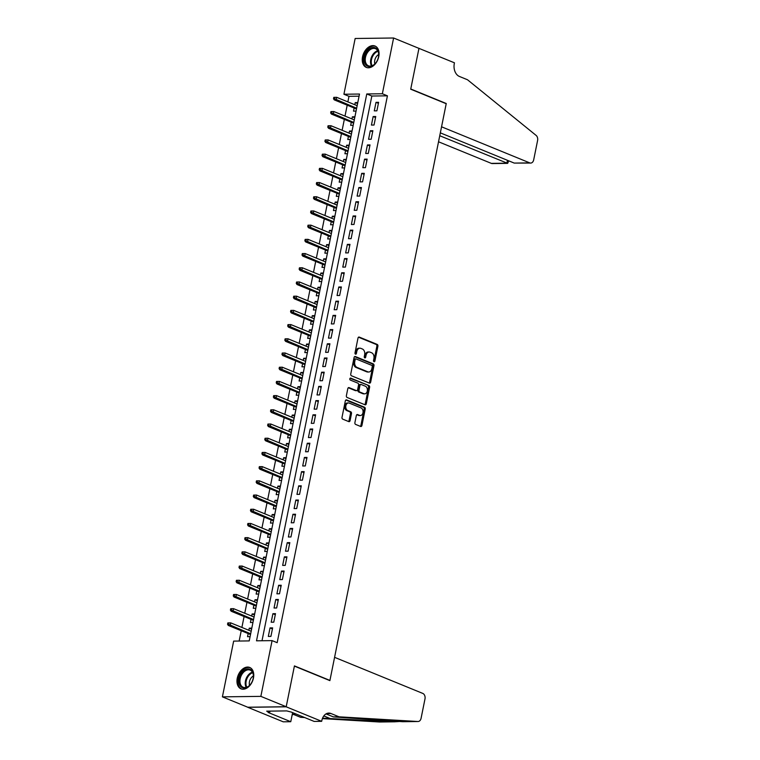 <?xml version="1.0" encoding="UTF-8"?>
<svg xmlns="http://www.w3.org/2000/svg" width="760" height="760" viewBox="0 0 760 760"><rect width="100%" height="100%" fill="white"/><g stroke="black" fill="none" stroke-linecap="round" stroke-linejoin="round"><path stroke-width="1.14" d="M374.024 361.722A1.016 0.722 89.3 0 0 374.917 361.028L377.901 346.218A1.454 1.036 89.3 0 0 377.188 344.413L359.271 337.088A1.454 1.036 89.3 0 0 357.998 338.077L355.005 352.887A1.016 0.722 89.3 0 0 356.402 353.457L356.791 351.538A4.645 3.306 89.3 0 1 359.917 348.194A4.645 3.306 89.3 0 1 360.876 348.384L362.368 348.992A4.645 3.306 89.3 0 1 364.648 354.758L364.268 356.677A1.016 0.722 89.3 0 0 365.655 357.248L366.044 355.328A4.645 3.306 89.3 0 1 369.17 351.984A4.645 3.306 89.3 0 1 370.13 352.174L371.621 352.783A4.645 3.306 89.3 0 1 373.91 358.549L373.521 360.459A1.016 0.722 89.3 0 0 374.024 361.722M373.711 361.466A1.016 0.722 89.3 0 0 373.873 361.048L376.865 346.227A1.454 1.036 89.3 0 0 376.152 344.432L358.492 337.202M355.195 353.894A1.016 0.722 89.3 0 0 355.366 353.476L355.747 351.557L356.791 351.538M364.448 357.675A1.016 0.722 89.3 0 0 364.619 357.257L365.009 355.338L366.044 355.328M237.253 678.253A11.543 7.761 112.2 0 1 249.726 667.461A11.543 7.761 112.2 0 1 253.46 678.043A11.543 7.761 112.2 0 1 240.986 688.826A11.543 7.761 112.2 0 1 237.253 678.253M362.548 56.819A11.543 7.761 112.2 0 1 375.022 46.028A11.543 7.761 112.2 0 1 378.755 56.611A11.543 7.761 112.2 0 1 366.282 67.393A11.543 7.761 112.2 0 1 362.548 56.819M354.901 422.608A1.454 1.036 89.3 0 0 355.613 424.412L360.648 426.464A1.454 1.036 89.3 0 0 361.922 425.476L365.237 409.032A1.454 1.036 89.3 0 0 364.524 407.227L346.608 399.902A1.454 1.036 89.3 0 0 345.334 400.89L342.01 417.335A1.454 1.036 89.3 0 0 342.731 419.14L348.802 421.619A1.454 1.036 89.3 0 0 350.075 420.631L351.49 413.592A1.454 1.036 89.3 0 0 350.778 411.796L347.766 410.562A3.885 2.764 89.3 0 1 345.781 406.296A3.885 2.764 89.3 0 1 348.469 402.952A3.885 2.764 89.3 0 1 349.277 403.104L361.066 407.93A3.885 2.764 89.3 0 1 363.062 412.186A3.885 2.764 89.3 0 1 360.363 415.54A3.885 2.764 89.3 0 1 359.565 415.387L357.599 414.58A1.454 1.036 89.3 0 0 356.326 415.568L354.901 422.608M393.604 38L418.95 48.374L410.713 89.205L446.205 103.721L329.925 680.418L294.433 665.903L286.206 706.733L260.851 696.369L222.405 696.853L233.652 641.107L249.233 640.908L359.499 94.04L343.919 94.24L355.158 38.494L393.604 38L382.356 93.755L366.776 93.955L256.51 640.813L272.089 640.614L260.851 696.369M272.089 640.614L277.162 642.684L387.429 95.826L382.356 93.755M369.388 383.106A1.454 1.036 89.3 0 0 370.661 382.118L373.977 365.665A1.454 1.036 89.3 0 0 373.264 363.869L355.347 356.535A1.454 1.036 89.3 0 0 354.074 357.523L350.759 373.977A1.454 1.036 89.3 0 0 351.471 375.782L369.388 383.106M369.607 387.353L366.291 403.798A1.454 1.036 89.3 0 1 365.019 404.785L347.101 397.461A1.454 1.036 89.3 0 1 346.389 395.656L347.805 388.616A1.454 1.036 89.3 0 1 349.077 387.628L356.345 390.602A1.454 1.036 89.3 0 0 357.627 389.614L358.568 384.94A1.454 1.036 89.3 0 0 357.856 383.144L350.284 380.048A1.016 0.722 89.3 0 1 350.683 378.1L368.894 385.548A1.454 1.036 89.3 0 1 369.607 387.353L368.572 387.362L365.256 403.816L366.291 403.798M248.833 630.278L249.261 628.168L251.608 629.128M248.168 633.564L247.541 636.69L250.087 636.661M251.702 616.075L252.12 613.966L254.476 614.925M251.037 619.362L250.41 622.487L252.956 622.459M254.562 601.872L254.99 599.764L257.336 600.723M253.897 605.159L253.27 608.285L255.816 608.247M257.431 587.67L257.849 585.552L260.205 586.52M256.766 590.957L256.13 594.082L258.685 594.044M260.291 573.467L260.718 571.349L263.065 572.308M259.625 576.745L258.998 579.87L261.544 579.842M263.15 559.255L263.577 557.146L265.933 558.106M262.495 562.542L261.858 565.668L264.413 565.639M266.019 545.053L266.447 542.944L268.793 543.903M265.354 548.34L264.727 551.466L267.273 551.437M268.878 530.85L269.306 528.741L271.662 529.701M268.223 534.137L267.587 537.263L270.142 537.225M271.748 516.648L272.175 514.539L274.522 515.498M271.082 519.935L270.455 523.061L273.001 523.022M274.607 502.445L275.034 500.327L277.39 501.296M273.952 505.733L273.315 508.848L275.87 508.82M277.476 488.243L277.903 486.124L280.25 487.084M276.811 491.52L276.184 494.646L278.73 494.617M280.335 474.031L280.763 471.922L283.109 472.881M279.68 477.318L279.043 480.443L281.599 480.415M283.204 459.828L283.632 457.719L285.978 458.679M282.54 463.115L281.912 466.241L284.459 466.212M286.064 445.626L286.491 443.517L288.838 444.476M285.409 448.913L284.772 452.038L287.327 452M288.933 431.423L289.36 429.305L291.707 430.274M288.268 434.71L287.641 437.836L290.187 437.798M291.792 417.221L292.22 415.102L294.566 416.062M291.137 420.498L290.5 423.624L293.056 423.595M294.661 403.009L295.089 400.9L297.435 401.859M293.997 406.296L293.37 409.421L295.916 409.393M297.521 388.806L297.948 386.697L300.295 387.657M296.865 392.094L296.229 395.219L298.784 395.19M300.39 374.604L300.817 372.495L303.164 373.454M299.725 377.891L299.098 381.016L301.644 380.978M303.249 360.401L303.677 358.292L306.023 359.252M302.584 363.688L301.957 366.814L304.513 366.776M306.118 346.199L306.546 344.08L308.892 345.049M305.453 349.486L304.827 352.602L307.373 352.573M308.978 331.997L309.405 329.878L311.752 330.837M308.313 335.274L307.686 338.399L310.232 338.371M311.847 317.784L312.274 315.675L314.621 316.635M311.182 321.072L310.555 324.197L313.101 324.168M314.706 303.582L315.134 301.473L317.481 302.433M314.041 306.869L313.415 309.994L315.96 309.966M317.575 289.38L317.993 287.27L320.349 288.23M316.91 292.666L316.284 295.792L318.829 295.754M320.435 275.177L320.863 273.058L323.209 274.027M319.77 278.464L319.143 281.589L321.689 281.551M323.304 260.974L323.722 258.856L326.078 259.815M322.639 264.262L322.012 267.377L324.558 267.349M326.163 246.762L326.591 244.653L328.938 245.613M325.498 250.049L324.872 253.175L327.417 253.147M329.033 232.56L329.45 230.451L331.806 231.41M328.367 235.847L327.74 238.972L330.286 238.944M331.892 218.357L332.32 216.248L334.666 217.208M331.227 221.644L330.6 224.77L333.146 224.732M334.761 204.155L335.179 202.046L337.535 203.005M334.096 207.442L333.459 210.567L336.015 210.53M337.62 189.952L338.048 187.834L340.394 188.803M336.955 193.239L336.328 196.365L338.874 196.327M340.48 175.75L340.908 173.631L343.263 174.591M339.824 179.027L339.188 182.153L341.743 182.125M343.349 161.538L343.776 159.429L346.123 160.388M342.684 164.825L342.057 167.95L344.603 167.922M346.209 147.335L346.636 145.226L348.992 146.186M345.553 150.623L344.916 153.748L347.472 153.719M349.077 133.133L349.505 131.024L351.851 131.983M348.412 136.42L347.785 139.545L350.331 139.507M351.937 118.93L352.365 116.812L354.72 117.781M351.281 122.218L350.645 125.343L353.2 125.305M376.894 110.837L378.603 102.315L376.01 102.344L374.291 110.865L376.894 110.837M374.024 125.039L375.744 116.517L373.151 116.555L371.431 125.077L374.024 125.039M371.165 139.241L372.875 130.72L370.281 130.758L368.562 139.28L371.165 139.241M368.296 153.453L370.015 144.923L367.422 144.96L365.702 153.482L368.296 153.453M365.437 167.656L367.156 159.134L364.553 159.163L362.834 167.684L365.437 167.656M362.567 181.858L364.287 173.337L361.694 173.365L359.974 181.887L362.567 181.858M359.708 196.061L361.427 187.539L358.824 187.568L357.105 196.099L359.708 196.061M356.839 210.263L358.558 201.742L355.965 201.78L354.245 210.302L356.839 210.263M353.979 224.466L355.699 215.945L353.096 215.982L351.376 224.504L353.979 224.466M351.11 238.678L352.83 230.147L350.236 230.185L348.517 238.707L351.11 238.678M348.251 252.88L349.97 244.359L347.367 244.387L345.648 252.909L348.251 252.88M345.382 267.083L347.101 258.562L344.508 258.59L342.788 267.111L345.382 267.083M342.522 281.285L344.242 272.764L341.639 272.802L339.919 281.323L342.522 281.285M339.653 295.488L341.373 286.966L338.779 287.005L337.06 295.526L339.653 295.488M336.794 309.69L338.513 301.169L335.91 301.207L334.191 309.728L336.794 309.69M333.925 323.902L335.644 315.381L333.051 315.409L331.331 323.931L333.925 323.902M331.065 338.105L332.785 329.584L330.182 329.612L328.462 338.133L331.065 338.105M328.197 352.308L329.916 343.786L327.322 343.815L325.603 352.345L328.197 352.308M325.337 366.51L327.056 357.988L324.453 358.026L322.734 366.548L325.337 366.51M322.468 380.712L324.188 372.191L321.594 372.229L319.874 380.75L322.468 380.712M319.608 394.924L321.328 386.394L318.725 386.431L317.015 394.953L319.608 394.924M316.74 409.127L318.459 400.606L315.865 400.634L314.146 409.155L316.74 409.127M313.88 423.329L315.599 414.808L312.997 414.837L311.286 423.358L313.88 423.329M311.011 437.532L312.731 429.01L310.137 429.048L308.417 437.57L311.011 437.532M308.151 451.734L309.871 443.213L307.268 443.251L305.558 451.772L308.151 451.734M305.292 465.937L307.002 457.416L304.409 457.453L302.689 465.975L305.292 465.937M302.423 480.149L304.142 471.627L301.549 471.656L299.829 480.177L302.423 480.149M299.563 494.351L301.273 485.83L298.68 485.858L296.96 494.38L299.563 494.351M296.695 508.554L298.414 500.032L295.82 500.061L294.101 508.592L296.695 508.554M293.835 522.756L295.545 514.235L292.952 514.273L291.232 522.794L293.835 522.756M290.966 536.959L292.685 528.438L290.092 528.475L288.373 536.997L290.966 536.959M288.106 551.171L289.826 542.64L287.223 542.678L285.503 551.2L288.106 551.171M285.238 565.373L286.957 556.852L284.363 556.88L282.644 565.402L285.238 565.373M282.378 579.576L284.098 571.054L281.495 571.083L279.775 579.605L282.378 579.576M279.509 593.778L281.228 585.257L278.635 585.295L276.916 593.817L279.509 593.778M276.649 607.981L278.369 599.459L275.766 599.497L274.047 608.019L276.649 607.981M273.78 622.183L275.5 613.662L272.906 613.7L271.187 622.221L273.78 622.183M387.429 95.826L371.849 96.026L262.01 640.746M270.037 627.903L268.318 636.424L270.921 636.395L272.64 627.874L270.037 627.903L272.431 628.881M359.072 96.188L348.992 96.32L347.861 101.887M347.206 105.174L345.002 116.09M344.337 119.377L342.133 130.292M341.477 133.579L339.273 144.495M338.608 147.782L336.404 158.707M335.749 161.984L333.545 172.909M332.88 176.196L330.676 187.112M330.02 190.399L327.816 201.314M327.151 204.601L324.947 215.517M324.292 218.804L322.088 229.719M321.423 233.006L319.219 243.931M318.563 247.209L316.359 258.134M315.695 261.421L313.5 272.337M312.835 275.623L310.631 286.539M309.966 289.826L307.772 300.741M307.106 304.028L304.902 314.953M304.238 318.231L302.043 329.156M301.378 332.443L299.174 343.358M298.509 346.645L296.315 357.561M295.649 360.848L293.445 371.763M292.78 375.05L290.586 385.966M289.921 389.253L287.717 400.178M287.052 403.455L284.858 414.38M284.192 417.667L281.988 428.583M281.323 431.87L279.129 442.785M278.464 446.072L276.26 456.988M275.604 460.275L273.401 471.2M272.735 474.477L270.531 485.402M269.876 488.689L267.672 499.605M267.007 502.892L264.803 513.808M264.147 517.094L261.944 528.01M261.278 531.297L259.074 542.212M258.419 545.5L256.215 556.424M255.55 559.702L253.346 570.627M252.69 573.914L250.487 584.829M249.822 588.116L247.617 599.032M246.962 602.319L244.758 613.234M244.093 616.521L241.889 627.447M241.233 630.724L239.153 641.031M357.779 102.581L355.233 102.609L354.806 104.728M354.141 108.015L353.514 111.131L356.06 111.102M352.365 116.812L354.92 116.784M349.505 131.024L352.051 130.986M346.636 145.226L349.191 145.189M343.776 159.429L346.322 159.4M340.908 173.631L343.463 173.603M338.048 187.834L340.594 187.805M335.179 202.046L337.734 202.008M332.32 216.248L334.865 216.21M329.45 230.451L332.006 230.423M326.591 244.653L329.137 244.625M323.722 258.856L326.277 258.827M320.863 273.058L323.409 273.03M317.993 287.27L320.549 287.233M315.134 301.473L317.68 301.435M312.274 315.675L314.82 315.647M309.405 329.878L311.952 329.849M306.546 344.08L309.092 344.052M303.677 358.292L306.223 358.255M300.817 372.495L303.363 372.457M297.948 386.697L300.495 386.669M295.089 400.9L297.635 400.872M292.22 415.102L294.766 415.074M289.36 429.305L291.906 429.276M286.491 443.517L289.047 443.479M283.632 457.719L286.178 457.681M280.763 471.922L283.319 471.894M277.903 486.124L280.449 486.096M275.034 500.327L277.59 500.298M272.175 514.539L274.721 514.501M269.306 528.741L271.861 528.703M266.447 542.944L268.992 542.906M263.577 557.146L266.133 557.118M260.718 571.349L263.264 571.32M257.849 585.552L260.404 585.523M254.99 599.764L257.535 599.725M252.12 613.966L254.676 613.928M249.261 628.168L251.807 628.14M329.384 680.418L329.925 680.418M286.206 706.733L247.76 707.227L222.405 696.853M348.992 96.32L343.919 94.24M371.849 96.026L366.776 93.955M355.233 102.609L357.58 103.569M376.01 102.344L378.404 103.322M373.151 116.555L375.535 117.534M370.281 130.758L372.675 131.736M367.422 144.96L369.816 145.939M364.553 159.163L366.947 160.141M361.694 173.365L364.087 174.344M358.824 187.568L361.219 188.546M355.965 201.78L358.359 202.758M353.096 215.982L355.49 216.961M350.236 230.185L352.63 231.163M347.367 244.387L349.762 245.366M344.508 258.59L346.902 259.569M341.639 272.802L344.033 273.78M338.779 287.005L341.173 287.983M335.91 301.207L338.305 302.185M333.051 315.409L335.445 316.388M330.182 329.612L332.576 330.591M327.322 343.815L329.716 344.793M324.453 358.026L326.847 359.005M321.594 372.229L323.988 373.207M318.725 386.431L321.119 387.41M315.865 400.634L318.26 401.612M312.997 414.837L315.39 415.815M310.137 429.048L312.531 430.027M307.268 443.251L309.662 444.229M304.409 457.453L306.802 458.432M301.549 471.656L303.933 472.634M298.68 485.858L301.074 486.837M295.82 500.061L298.205 501.039M292.952 514.273L295.345 515.251M290.092 528.475L292.486 529.454M287.223 542.678L289.617 543.656M284.363 556.88L286.757 557.859M281.495 571.083L283.888 572.061M278.635 585.295L281.029 586.274M275.766 599.497L278.16 600.476M272.906 613.7L275.3 614.678M369.17 351.984L368.134 351.994A4.645 3.306 89.3 0 0 365.009 355.338M359.917 348.194L358.872 348.213A4.645 3.306 89.3 0 0 355.747 351.557M369.132 383.002A1.454 1.036 89.3 0 0 369.626 382.137L372.941 365.683A1.454 1.036 89.3 0 0 372.229 363.878L354.569 356.659M372.276 366.633A1.016 0.722 89.3 0 0 371.783 365.37L356.05 358.938A1.016 0.722 89.3 0 0 355.158 359.632L354.749 361.655A4.645 3.306 89.3 0 0 357.038 367.412L367.783 371.811A4.645 3.306 89.3 0 0 368.742 372.001A4.645 3.306 89.3 0 0 371.868 368.657L372.276 366.633M355.015 358.948A1.016 0.722 89.3 0 0 354.122 359.641L355.158 359.632M368.742 372.001L367.707 372.01A4.645 3.306 89.3 0 1 366.748 371.83L355.993 367.431A4.645 3.306 89.3 0 1 353.713 361.665L354.122 359.641M364.762 404.681A1.454 1.036 89.3 0 0 365.256 403.816M348.298 387.752L355.309 390.611A1.454 1.036 89.3 0 0 355.908 390.611M350.037 378.271L368.894 385.548M363.888 393.69A3.885 2.764 89.3 0 0 364.686 393.841A3.885 2.764 89.3 0 0 367.384 390.488A3.885 2.764 89.3 0 0 365.389 386.222L361.238 384.531A1.454 1.036 89.3 0 0 359.955 385.51L359.014 390.184A1.454 1.036 89.3 0 0 359.727 391.989L363.888 393.69L362.852 393.699A3.885 2.764 89.3 0 0 363.651 393.851L364.686 393.841M360.192 384.541A1.454 1.036 89.3 0 0 358.919 385.529L359.955 385.51M362.852 393.699L358.691 391.998A1.454 1.036 89.3 0 1 357.979 390.203L358.919 385.529M368.572 387.362A1.454 1.036 89.3 0 0 367.859 385.558M360.363 415.54L359.328 415.558A3.885 2.764 89.3 0 1 358.53 415.397L356.82 414.703M348.469 402.952L347.434 402.962A3.885 2.764 89.3 0 0 344.736 406.315A3.885 2.764 89.3 0 0 346.731 410.571L347.766 410.562M348.545 421.515A1.454 1.036 89.3 0 0 349.04 420.651L350.455 413.611A1.454 1.036 89.3 0 0 349.742 411.806L346.731 410.571M360.392 426.36A1.454 1.036 89.3 0 0 360.886 425.495L364.202 409.041A1.454 1.036 89.3 0 0 363.489 407.236L345.819 400.016M333.792 97.356L334.808 97.337L333.792 97.356L333.507 98.781L334.552 98.771L334.837 97.346L336.68 97.308L336.167 99.873L334.295 99.892L356.488 108.974M334.552 98.771L356.639 108.243M334.837 97.346L336.68 97.308L357.152 105.688M334.295 99.892L333.507 98.781M364.43 61.911A9.984 6.716 112.2 0 1 369.635 48.782A9.984 6.716 112.2 0 1 378.508 52.174A9.984 6.716 112.2 0 1 378.698 55.471A9.984 6.716 112.2 0 1 375.526 63.222A9.984 6.716 112.2 0 1 364.43 61.911M378.68 55.642A9.253 6.213 -67.8 0 0 378.49 52.744A9.253 6.213 -67.8 0 0 375.478 48.688A9.253 6.213 -67.8 0 0 367.954 51.861A9.253 6.213 -67.8 0 0 365.455 61.76A9.253 6.213 -67.8 0 0 368.476 65.806A9.253 6.213 -67.8 0 0 375.63 63.099M378.708 54.501A6.583 4.427 -67.8 0 0 374.737 63.488A6.583 4.427 -67.8 0 0 374.851 63.925M375.81 46.426L375.81 46.426A11.466 7.704 -67.8 0 0 366.481 50.35A11.466 7.704 -67.8 0 0 363.385 62.634A11.466 7.704 -67.8 0 0 367.127 67.659L367.127 67.659M239.124 683.344A9.984 6.716 112.2 0 1 244.33 670.216A9.984 6.716 112.2 0 1 253.203 673.607A9.984 6.716 112.2 0 1 253.394 676.913A9.984 6.716 112.2 0 1 250.22 684.665A9.984 6.716 112.2 0 1 239.124 683.344M253.374 677.075A9.253 6.213 -67.8 0 0 253.194 674.177A9.253 6.213 -67.8 0 0 250.173 670.12A9.253 6.213 -67.8 0 0 242.649 673.293A9.253 6.213 -67.8 0 0 240.15 683.192A9.253 6.213 -67.8 0 0 243.171 687.249A9.253 6.213 -67.8 0 0 250.325 684.532M253.403 675.934A6.583 4.427 -67.8 0 0 249.432 684.922A6.583 4.427 -67.8 0 0 249.546 685.358M250.505 667.859L250.505 667.859A11.466 7.704 -67.8 0 0 241.177 671.792A11.466 7.704 -67.8 0 0 238.079 684.067A11.466 7.704 -67.8 0 0 241.822 689.092L241.822 689.092M438.539 141.787L491.34 163.381L506.872 163.181L507.452 160.312M439.755 135.736L507.651 163.362L492.252 163.561A4.436 3.163 -90.7 0 1 491.34 163.381M418.969 48.298L410.761 88.996L446.253 103.512L441.56 126.806L529.777 162.897A4.436 3.163 89.3 0 0 530.698 163.067A4.436 3.163 89.3 0 0 533.681 159.875L537.596 140.486A4.436 3.163 89.3 0 0 536.114 135.404L467.505 79.762L459.391 76.447A10.355 7.372 -90.7 0 1 454.299 63.593L454.461 62.814L418.788 48.298M446.253 103.512L445.702 103.521M440.334 132.857L514.244 163.086L529.777 162.897M530.698 163.067L514.244 163.086M508.763 160.844L507.651 163.362M334.58 657.333L422.807 693.424A4.436 3.163 89.3 0 1 424.992 698.924L421.078 718.314A4.436 3.163 89.3 0 1 418.095 721.506A4.436 3.163 89.3 0 1 417.933 721.506L339.055 716.822L330.942 713.507A10.355 7.372 89.3 0 0 328.805 713.089A10.355 7.372 89.3 0 0 321.841 720.547L321.68 721.325L286.188 706.809L294.395 666.111L329.887 680.628L334.58 657.333M417.933 721.506L402.752 721.706L333.365 716.889L326.03 713.896M333.365 716.889L339.055 716.822M304.703 717.554L300.608 717.317L293.274 714.314M300.608 717.317L304 717.269M379.82 721.99A4.436 3.163 -90.7 0 1 379.658 722A4.436 3.163 -90.7 0 1 379.487 722L322.382 718.608M322.544 718.2L394.697 721.8L400.881 721.42M286.188 706.809L247.751 707.294L283.242 721.819L290.767 721.715L268.052 712.424L269.714 712.405L269.981 711.122M321.68 721.325L314.146 721.42L291.431 712.13L286.729 710.904L266.674 711.16L269.714 712.405M290.767 721.715L292.609 712.614M295.06 713.611A10.355 7.372 89.3 0 0 292.087 715.198M330.933 111.568L330.647 112.984L331.683 112.974L331.968 111.549L330.933 111.568L333.82 111.52L333.308 114.076L331.436 114.095L353.628 123.177M331.683 112.974L353.77 122.445M331.968 111.549L333.82 111.52L354.293 119.89M331.436 114.095L330.647 112.984M328.063 125.77L327.778 127.186L328.823 127.177L329.108 125.751L328.063 125.77L330.952 125.723L330.438 128.279L328.567 128.298L350.759 137.38M328.823 127.177L350.911 136.648M329.108 125.751L330.952 125.723L351.424 134.093M328.567 128.298L327.778 127.186M325.204 139.973L324.919 141.398L325.954 141.379L326.24 139.964L325.204 139.973L328.092 139.925L327.579 142.481L325.707 142.509L347.899 151.582M325.954 141.379L348.042 150.85M326.24 139.964L328.092 139.925L348.565 148.295M325.707 142.509L324.919 141.398M322.335 154.175L322.05 155.6L323.095 155.582L323.38 154.166L322.335 154.175L325.223 154.128L324.71 156.684L322.838 156.712L345.03 165.784M323.095 155.582L345.183 165.062M323.38 154.166L325.223 154.128L345.695 162.507M322.838 156.712L322.05 155.6M319.476 168.378L319.19 169.803L320.226 169.784L320.511 168.368L319.476 168.378L322.363 168.331L321.851 170.886L319.979 170.914L342.171 179.996M320.226 169.784L342.313 179.265M320.511 168.368L322.363 168.331L342.836 176.709M319.979 170.914L319.19 169.803M316.616 182.59L316.322 184.005L317.366 183.996L317.651 182.571L316.616 182.59L319.494 182.542L318.981 185.098L317.11 185.117L339.312 194.199M317.366 183.996L339.454 193.468M317.651 182.571L319.494 182.542L339.967 190.912M317.11 185.117L316.322 184.005M313.747 196.792L313.462 198.208L314.498 198.198L314.783 196.773L313.747 196.792L316.635 196.745L316.122 199.3L314.25 199.32L336.442 208.401M314.498 198.198L336.594 207.67M314.783 196.773L316.635 196.745L337.108 205.114M314.25 199.32L313.462 198.208M310.887 210.995L310.593 212.41L311.638 212.401L311.923 210.976L310.887 210.995L313.766 210.947L313.253 213.503L311.381 213.531L333.583 222.604M311.638 212.401L333.726 221.873M311.923 210.976L313.766 210.947L334.238 219.317M311.381 213.531L310.593 212.41M308.019 225.197L309.035 225.178L308.019 225.197L307.733 226.623L308.769 226.603L309.054 225.188L310.906 225.15L310.394 227.706L308.522 227.734L330.714 236.806M308.769 226.603L330.866 236.084M309.054 225.188L310.906 225.15L331.379 233.519M308.522 227.734L307.733 226.623M305.159 239.4L306.175 239.381L305.159 239.4L304.865 240.825L305.909 240.806L306.195 239.391L308.047 239.352L307.524 241.908L305.653 241.936L327.854 251.009M305.909 240.806L327.997 250.287M306.195 239.391L308.047 239.352L328.51 247.731M305.653 241.936L304.865 240.825M302.29 253.602L302.005 255.027L303.041 255.018L303.326 253.593L302.29 253.602L305.178 253.555L304.665 256.12L302.793 256.139L324.985 265.221M303.041 255.018L325.137 264.49M303.326 253.593L305.178 253.555L325.651 261.934M302.793 256.139L302.005 255.027M299.43 267.815L299.136 269.23L300.181 269.22L300.466 267.795L299.43 267.815L302.319 267.767L301.796 270.322L299.924 270.341L322.126 279.423M300.181 269.22L322.269 278.692M300.466 267.795L302.319 267.767L322.781 276.137M299.924 270.341L299.136 269.23M296.562 282.017L297.578 281.988L296.562 282.017L296.276 283.433L297.312 283.423L297.606 281.998L299.449 281.969L298.937 284.525L297.065 284.544L319.257 293.626M297.312 283.423L319.409 292.894M297.606 281.998L299.449 281.969L319.922 290.339M297.065 284.544L296.276 283.433M293.702 296.219L294.719 296.191L293.702 296.219L293.417 297.635L294.452 297.625L294.738 296.21L296.59 296.172L296.067 298.727L294.196 298.756L316.397 307.828M294.452 297.625L316.54 307.097M294.738 296.21L296.59 296.172L317.053 304.541M294.196 298.756L293.417 297.635M290.833 310.422L290.548 311.847L291.584 311.828L291.878 310.412L290.833 310.422L293.721 310.374L293.208 312.93L291.337 312.959L313.528 322.031M291.584 311.828L313.68 321.309M291.878 310.412L293.721 310.374L314.194 318.753M291.337 312.959L290.548 311.847M287.974 324.624L288.99 324.606L287.974 324.624L287.688 326.049L288.724 326.03L289.009 324.615L290.861 324.577L290.339 327.132L288.477 327.161L310.669 336.243M288.724 326.03L310.812 335.512M289.009 324.615L290.861 324.577L311.324 332.956M288.477 327.161L287.688 326.049M285.104 338.837L286.121 338.808L285.104 338.837L284.82 340.252L285.855 340.242L286.149 338.817L287.992 338.789L287.479 341.344L285.608 341.363L307.8 350.445M285.855 340.242L307.952 349.714M286.149 338.817L287.992 338.789L308.465 347.159M285.608 341.363L284.82 340.252M282.245 353.039L281.96 354.454L282.995 354.445L283.28 353.02L282.245 353.039L285.133 352.991L284.61 355.547L282.748 355.566L304.94 364.648M282.995 354.445L305.083 363.916M283.28 353.02L285.133 352.991L305.596 361.361M282.748 355.566L281.96 354.454M279.376 367.241L279.091 368.657L280.126 368.647L280.421 367.222L279.376 367.241L282.264 367.194L281.751 369.749L279.88 369.778L302.072 378.851M280.126 368.647L302.224 378.119M280.421 367.222L282.264 367.194L302.736 375.563M279.88 369.778L279.091 368.657M276.517 381.444L277.533 381.425L276.517 381.444L276.231 382.869L277.267 382.85L277.552 381.434L279.404 381.397L278.882 383.952L277.02 383.981L299.212 393.053M277.267 382.85L299.354 392.331M277.552 381.434L279.404 381.397L299.877 389.766M277.02 383.981L276.231 382.869M273.647 395.647L273.363 397.072L274.408 397.052L274.692 395.637L273.647 395.647L276.535 395.599L276.022 398.154L274.151 398.183L296.343 407.255M274.408 397.052L296.495 406.534M274.692 395.637L276.535 395.599L297.008 403.978M274.151 398.183L273.363 397.072M270.788 409.849L270.503 411.274L271.538 411.264L271.823 409.839L270.788 409.849L273.676 409.801L273.153 412.366L271.291 412.385L293.483 421.467M271.538 411.264L293.626 420.736M271.823 409.839L273.676 409.801L294.148 418.18M271.291 412.385L270.503 411.274M267.919 424.061L268.935 424.033L267.919 424.061L267.634 425.476L268.679 425.467L268.964 424.042L270.807 424.013L270.294 426.569L268.423 426.588L290.615 435.67M268.679 425.467L290.767 434.938M268.964 424.042L270.807 424.013L291.279 432.383M268.423 426.588L267.634 425.476M265.059 438.263L266.076 438.235L265.059 438.263L264.774 439.679L265.81 439.669L266.095 438.244L267.947 438.216L267.434 440.772L265.563 440.791L287.755 449.873M265.81 439.669L287.897 449.141M266.095 438.244L267.947 438.216L288.42 446.585M265.563 440.791L264.774 439.679M262.19 452.466L261.905 453.881L262.951 453.872L263.235 452.456L262.19 452.466L265.078 452.418L264.565 454.974L262.694 455.002L284.886 464.075M262.951 453.872L285.038 463.344M263.235 452.456L265.078 452.418L285.551 460.788M262.694 455.002L261.905 453.881M259.331 466.668L260.348 466.649L259.331 466.668L259.046 468.094L260.081 468.074L260.366 466.659L262.219 466.621L261.706 469.176L259.834 469.205L282.026 478.277M260.081 468.074L282.169 477.555M260.366 466.659L262.219 466.621L282.691 475M259.834 469.205L259.046 468.094M256.462 480.871L257.478 480.852L256.462 480.871L256.177 482.296L257.222 482.277L257.507 480.861L259.35 480.823L258.837 483.379L256.966 483.408L279.158 492.489M257.222 482.277L279.309 491.758M257.507 480.861L259.35 480.823L279.822 489.203M256.966 483.408L256.177 482.296M253.602 495.083L253.317 496.498L254.353 496.489L254.638 495.064L253.602 495.083L256.49 495.036L255.977 497.591L254.106 497.61L276.298 506.692M254.353 496.489L276.44 505.961M254.638 495.064L256.49 495.036L276.963 503.405M254.106 497.61L253.317 496.498M250.733 509.286L250.448 510.701L251.494 510.692L251.778 509.267L250.733 509.286L253.622 509.238L253.108 511.793L251.237 511.812L273.429 520.894M251.494 510.692L273.581 520.163M251.778 509.267L253.622 509.238L274.094 517.607M251.237 511.812L250.448 510.701M247.874 523.488L248.891 523.459L247.874 523.488L247.589 524.903L248.624 524.894L248.909 523.469L250.762 523.44L250.249 525.996L248.377 526.024L270.57 535.097M248.624 524.894L270.712 534.365M248.909 523.469L250.762 523.44L271.234 531.81M248.377 526.024L247.589 524.903M245.005 537.69L244.72 539.115L245.765 539.096L246.05 537.681L245.005 537.69L247.893 537.643L247.38 540.198L245.508 540.227L267.701 549.299M245.765 539.096L267.852 548.577M246.05 537.681L247.893 537.643L268.365 546.012M245.508 540.227L244.72 539.115M242.145 551.893L241.861 553.318L242.896 553.299L243.181 551.883L242.145 551.893L245.034 551.846L244.52 554.401L242.649 554.429L264.841 563.502M242.896 553.299L264.983 562.78M243.181 551.883L245.034 551.846L265.506 560.225M242.649 554.429L241.861 553.318M239.286 566.096L238.991 567.52L240.036 567.511L240.321 566.086L239.286 566.096L242.164 566.048L241.651 568.613L239.78 568.632L261.981 577.714M240.036 567.511L262.124 576.982M240.321 566.086L242.164 566.048L262.637 574.427M239.78 568.632L238.991 567.52M236.417 580.308L236.132 581.723L237.167 581.714L237.452 580.288L236.417 580.308L239.305 580.26L238.792 582.815L236.92 582.834L259.113 591.917M237.167 581.714L259.264 591.185M237.452 580.288L239.305 580.26L259.777 588.63M236.92 582.834L236.132 581.723M233.557 594.51L233.263 595.925L234.308 595.916L234.593 594.491L233.557 594.51L236.436 594.462L235.923 597.018L234.052 597.037L256.253 606.119M234.308 595.916L256.395 605.387M234.593 594.491L236.436 594.462L256.909 602.832M234.052 597.037L233.263 595.925M230.689 608.712L230.403 610.128L231.439 610.119L231.724 608.703L230.689 608.712L233.576 608.665L233.064 611.22L231.192 611.249L253.384 620.322M231.439 610.119L253.536 619.59M231.724 608.703L233.576 608.665L254.049 617.034M231.192 611.249L230.403 610.128M227.829 622.915L228.845 622.896L227.829 622.915L227.534 624.34L228.579 624.321L228.864 622.906L230.717 622.867L230.195 625.423L228.323 625.452L250.524 634.524M228.579 624.321L250.667 633.802M228.864 622.906L230.717 622.867L251.18 631.246M228.323 625.452L227.534 624.34M373.873 361.048L374.917 361.028M355.366 353.476L356.402 353.457M364.619 357.257L365.655 357.248M358.673 337.098L359.271 337.088M376.152 344.432L377.188 344.413M376.865 346.227L377.901 346.218M354.749 356.544L355.347 356.535M372.229 363.878L373.264 363.869M372.941 365.683L373.977 365.665M369.626 382.137L370.661 382.118M353.713 361.665L354.749 361.655M355.993 367.431L357.038 367.412M366.748 371.83L367.783 371.811M348.479 387.638L349.077 387.628M355.309 390.611L356.345 390.602M357.979 390.203L359.014 390.184M358.691 391.998L359.727 391.989M357 414.589L357.599 414.58M358.53 415.397L359.565 415.387M349.742 411.806L350.778 411.796M350.455 413.611L351.49 413.592M349.04 420.651L350.075 420.631M346.009 399.902L346.608 399.902M363.489 407.236L364.524 407.227M364.202 409.041L365.237 409.032M360.886 425.495L361.922 425.476M371.507 65.939A9.253 6.213 112.2 0 1 370.737 63.925A9.253 6.213 112.2 0 1 377.729 50.73M378.014 51.271A8.949 6.013 -67.8 0 0 371.459 63.982A8.949 6.013 -67.8 0 0 372.096 65.74M246.202 687.372A9.253 6.213 112.2 0 1 245.433 685.358A9.253 6.213 112.2 0 1 252.424 672.163M252.709 672.714A8.949 6.013 -67.8 0 0 246.155 685.415A8.949 6.013 -67.8 0 0 246.791 687.173M326.676 713.554L330.942 713.507M295.887 713.953L293.92 713.972M379.487 722L394.697 721.8M330.486 718.675L323.808 715.939M354.806 358.91L355.841 358.901M355.604 390.678L356.649 390.659M359.898 384.484L360.933 384.465M379.658 722L394.991 721.8M402.752 721.706L418.095 721.506"/></g></svg>
